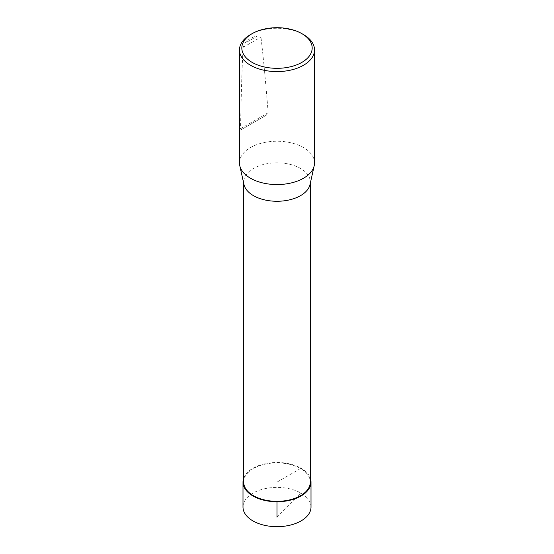 <?xml version="1.0" encoding="UTF-8"?>
<svg xmlns="http://www.w3.org/2000/svg" width="554" height="554" viewBox="0 0 554 554"><rect width="100%" height="100%" fill="white"/><g stroke="black" fill="none" stroke-linecap="round" stroke-linejoin="round"><path stroke-width="0.42" stroke-dasharray="2.77 2.08" d="M243.698 482.112A33.302 19.224 180 0 1 277 462.881A33.302 19.224 180 0 1 310.302 482.112M310.032 184.496A33.302 19.224 0 0 0 310.302 182.051A33.302 19.224 0 0 0 300.545 168.458A33.302 19.224 0 0 0 264.258 164.289A33.302 19.224 0 0 0 243.698 182.051A33.302 19.224 0 0 0 243.968 184.496M239.473 162.904A37.527 21.661 180 0 1 262.638 142.884A37.527 21.661 180 0 1 303.53 147.586A37.527 21.661 180 0 1 314.527 162.904M250.463 34.604A37.527 21.661 180 0 1 303.53 34.604M257.271 36.093C258.933 35.671 260.158 35.996 260.955 37.07C263.275 56.674 265.678 81.902 268.171 112.739L266.225 115.246L241.059 129.775L240.533 128.701C241.135 96.071 241.987 68.966 243.081 47.388L245.083 43.129C248.206 39.223 252.264 36.883 257.271 36.093L245.083 43.129M311.009 507.042A34.009 19.632 0 0 0 277 487.409A34.009 19.632 0 0 0 242.991 507.042M243.698 478.15A34.002 19.632 180 0 1 277 462.479A34.002 19.632 180 0 1 310.302 478.15M277 501.335L277 482.112L301.044 468.227L301.044 493.164L296.501 497.693M295.691 498.51L277 517.152M268.171 112.739L240.533 128.701M243.081 47.388L260.955 37.07M241.059 129.775L266.225 115.246M310.302 183.277L310.302 182.051M243.698 183.277L243.698 182.051"/><path stroke-width="0.83" d="M310.302 183.277L310.302 482.112A33.302 19.224 180 0 1 289.742 499.874A33.302 19.224 180 0 1 253.455 495.705A33.302 19.224 180 0 1 243.698 482.112L243.698 183.277M239.785 165.66L243.968 184.496A33.302 19.224 0 0 0 253.455 195.645A33.302 19.224 0 0 0 287.755 200.243A33.302 19.224 0 0 0 310.032 184.496L314.215 165.66A37.527 21.661 180 0 1 277 184.565A37.527 21.661 180 0 1 239.785 165.66A37.527 21.661 180 0 1 239.473 162.904L239.473 49.922A37.527 21.661 180 0 1 250.463 34.604L252.125 33.649A35.179 20.311 180 0 1 301.875 33.649L301.875 33.649A35.179 20.311 180 0 1 301.875 62.373A35.179 20.311 180 0 1 252.125 62.373A35.179 20.311 180 0 1 252.125 33.649M303.53 34.604A37.527 21.661 180 0 1 303.537 34.604L301.875 33.649L303.53 34.604A37.527 21.661 180 0 1 314.527 49.922L314.527 162.904A37.527 21.661 180 0 1 314.215 165.66M314.527 49.922A37.527 21.661 180 0 1 277 71.591A37.527 21.661 180 0 1 239.473 49.922M242.998 482.105L242.991 507.042A34.009 19.632 0 0 0 252.956 520.926A34.009 19.632 0 0 0 290.012 525.185A34.009 19.632 0 0 0 311.009 507.042L311.002 482.105A34.002 19.632 180 0 1 290.012 500.241A34.002 19.632 180 0 1 252.956 495.989A34.002 19.632 180 0 1 242.998 482.105A34.002 19.632 180 0 1 243.698 478.15M310.302 478.15A34.002 19.632 180 0 1 311.002 482.105M277 517.152L277 501.335M296.501 497.693L295.691 498.51"/></g></svg>
